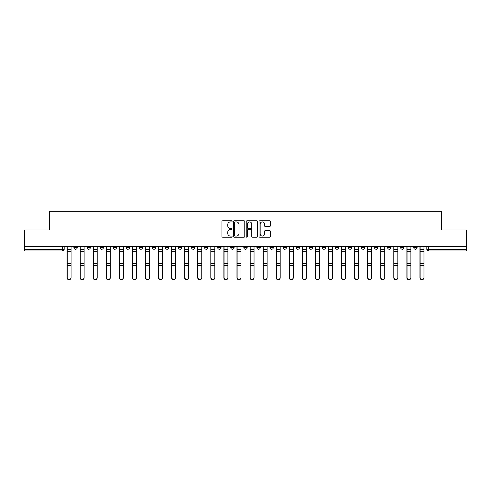 <?xml version="1.0" encoding="UTF-8"?>
<svg xmlns="http://www.w3.org/2000/svg" width="491" height="491" viewBox="0 0 491 491"><rect width="100%" height="100%" fill="white"/><g stroke="black" fill="none" stroke-linecap="round" stroke-linejoin="round"><path stroke-width="0.74" d="M232.096 221.349A0.577 0.577 0 0 0 231.519 220.772L222.779 220.772A0.822 0.822 0 0 0 221.957 221.594L221.957 236.398A0.822 0.822 0 0 0 222.779 237.221L231.519 237.221A0.577 0.577 0 0 0 232.096 236.644A0.577 0.577 0 0 0 231.519 236.067L230.389 236.067A2.633 2.633 0 0 1 227.756 233.434L227.756 232.2A2.633 2.633 0 0 1 230.389 229.573L231.519 229.573A0.577 0.577 0 0 0 232.096 228.996A0.577 0.577 0 0 0 231.519 228.419L230.389 228.419A2.633 2.633 0 0 1 227.756 225.786L227.756 224.553A2.633 2.633 0 0 1 230.389 221.92L231.519 221.92A0.577 0.577 0 0 0 232.096 221.349M413.747 246.672L413.747 247.593L417.098 247.593A1.676 1.676 0 0 1 415.423 249.268A1.676 1.676 0 0 1 413.747 247.593L413.747 246.672M335.322 246.672L335.322 247.593L338.673 247.593A1.676 1.676 0 0 1 336.998 249.268A1.676 1.676 0 0 1 335.322 247.593L335.322 246.672M322.249 246.672L322.249 247.593L325.601 247.593A1.676 1.676 0 0 1 323.925 249.268A1.676 1.676 0 0 1 322.249 247.593L322.249 246.672M309.177 246.672L309.177 247.593L312.534 247.593A1.676 1.676 0 0 1 310.852 249.268A1.676 1.676 0 0 1 309.177 247.593L309.177 246.672M283.037 246.672L283.037 247.593L286.388 247.593A1.676 1.676 0 0 1 284.712 249.268A1.676 1.676 0 0 1 283.037 247.593L283.037 246.672M256.897 247.593L256.897 246.672L256.897 247.593A1.676 1.676 0 0 0 258.573 249.268A1.676 1.676 0 0 1 256.897 247.593L260.248 247.593A1.676 1.676 0 0 1 258.573 249.268A1.676 1.676 0 0 0 260.248 247.593L260.248 246.672L260.248 247.593M243.824 247.593L243.824 246.672L243.824 247.593A1.676 1.676 0 0 0 245.5 249.268A1.676 1.676 0 0 1 243.824 247.593L247.176 247.593A1.676 1.676 0 0 1 245.5 249.268M230.752 247.593L230.752 246.672L230.752 247.593A1.676 1.676 0 0 0 232.427 249.268A1.676 1.676 0 0 1 230.752 247.593L234.103 247.593A1.676 1.676 0 0 1 232.427 249.268A1.676 1.676 0 0 0 234.103 247.593L234.103 246.672L234.103 247.593M217.685 246.672L217.685 247.593L221.036 247.593A1.676 1.676 0 0 1 219.36 249.268A1.676 1.676 0 0 1 217.685 247.593L217.685 246.672M204.612 246.672L204.612 247.593L207.963 247.593A1.676 1.676 0 0 1 206.288 249.268A1.676 1.676 0 0 1 204.612 247.593L204.612 246.672M191.539 246.672L191.539 247.593L194.89 247.593A1.676 1.676 0 0 1 193.215 249.268A1.676 1.676 0 0 1 191.539 247.593L191.539 246.672M178.466 247.593L178.466 246.672L178.466 247.593A1.676 1.676 0 0 0 180.148 249.268A1.676 1.676 0 0 1 178.466 247.593L181.823 247.593A1.676 1.676 0 0 1 180.148 249.268M152.327 247.593L152.327 246.672L152.327 247.593A1.676 1.676 0 0 0 154.002 249.268A1.676 1.676 0 0 1 152.327 247.593L155.678 247.593A1.676 1.676 0 0 1 154.002 249.268A1.676 1.676 0 0 0 155.678 247.593L155.678 246.672L155.678 247.593M139.254 247.593L139.254 246.672L139.254 247.593A1.676 1.676 0 0 0 140.929 249.268A1.676 1.676 0 0 1 139.254 247.593L142.605 247.593A1.676 1.676 0 0 1 140.929 249.268A1.676 1.676 0 0 0 142.605 247.593L142.605 246.672L142.605 247.593M126.187 247.593L126.187 246.672L126.187 247.593A1.676 1.676 0 0 0 127.863 249.268A1.676 1.676 0 0 1 126.187 247.593L129.538 247.593A1.676 1.676 0 0 1 127.863 249.268A1.676 1.676 0 0 0 129.538 247.593L129.538 246.672L129.538 247.593M113.114 247.593L113.114 246.672L113.114 247.593A1.676 1.676 0 0 0 114.79 249.268A1.676 1.676 0 0 1 113.114 247.593L116.465 247.593A1.676 1.676 0 0 1 114.79 249.268M100.041 247.593L100.041 246.672L100.041 247.593A1.676 1.676 0 0 0 101.717 249.268A1.676 1.676 0 0 1 100.041 247.593L103.392 247.593A1.676 1.676 0 0 1 101.717 249.268A1.676 1.676 0 0 0 103.392 247.593L103.392 246.672L103.392 247.593M86.975 247.593L86.975 246.672L86.975 247.593A1.676 1.676 0 0 0 88.65 249.268A1.676 1.676 0 0 1 86.975 247.593L90.326 247.593A1.676 1.676 0 0 1 88.65 249.268A1.676 1.676 0 0 0 90.326 247.593L90.326 246.672L90.326 247.593M269.534 226.566A0.822 0.822 0 0 0 270.357 225.743L270.357 221.594A0.822 0.822 0 0 0 269.534 220.772L259.831 220.772A0.822 0.822 0 0 0 259.009 221.594L259.009 236.398A0.822 0.822 0 0 0 259.831 237.221L269.534 237.221A0.822 0.822 0 0 0 270.357 236.398L270.357 231.378A0.822 0.822 0 0 0 269.534 230.555L265.385 230.555A0.822 0.822 0 0 0 264.563 231.378L264.563 233.869A2.197 2.197 0 0 1 262.36 236.067A2.197 2.197 0 0 1 260.162 233.869L260.162 224.123A2.197 2.197 0 0 1 262.36 221.92A2.197 2.197 0 0 1 264.563 224.123L264.563 225.743A0.822 0.822 0 0 0 265.385 226.566L269.534 226.566M24.55 246.672L24.55 230.003L49.517 230.003L49.517 211.314L441.483 211.314L441.483 230.003L466.45 230.003L466.45 246.672L24.55 246.672L24.55 249.268L64.18 249.268L64.18 246.672L64.18 249.268A1.676 1.676 0 0 1 62.504 250.95L24.55 250.95L24.55 249.268M244.782 221.594A0.822 0.822 0 0 0 243.959 220.772L234.256 220.772A0.822 0.822 0 0 0 233.434 221.594L233.434 236.398A0.822 0.822 0 0 0 234.256 237.221L243.959 237.221A0.822 0.822 0 0 0 244.782 236.398L244.782 221.594M247.041 220.772L256.744 220.772A0.822 0.822 0 0 1 257.566 221.594L257.566 236.398A0.822 0.822 0 0 1 256.744 237.221L252.595 237.221A0.822 0.822 0 0 1 251.773 236.398L251.773 230.396A0.822 0.822 0 0 0 250.95 229.573L248.194 229.573A0.822 0.822 0 0 0 247.372 230.396L247.372 236.644A0.577 0.577 0 0 1 246.795 237.221A0.577 0.577 0 0 1 246.218 236.644L246.218 221.594A0.822 0.822 0 0 1 247.041 220.772M426.82 246.672L426.82 249.268L466.45 249.268L466.45 250.95L428.496 250.95A1.676 1.676 0 0 1 426.82 249.268L426.82 246.672M466.45 246.672L466.45 249.268M417.098 246.672L417.098 247.593L417.098 246.672M404.025 246.672L404.025 247.593A1.676 1.676 0 0 1 402.35 249.268A1.676 1.676 0 0 1 400.674 247.593L404.025 247.593M400.674 246.672L400.674 247.593M390.959 246.672L390.959 247.593A1.676 1.676 0 0 1 389.283 249.268A1.676 1.676 0 0 1 387.608 247.593L390.959 247.593M387.608 246.672L387.608 247.593M377.886 246.672L377.886 247.593A1.676 1.676 0 0 1 376.21 249.268A1.676 1.676 0 0 1 374.535 247.593L377.886 247.593M374.535 246.672L374.535 247.593M364.813 246.672L364.813 247.593A1.676 1.676 0 0 1 363.137 249.268A1.676 1.676 0 0 1 361.462 247.593L364.813 247.593M361.462 246.672L361.462 247.593M351.746 246.672L351.746 247.593A1.676 1.676 0 0 1 350.071 249.268A1.676 1.676 0 0 1 348.395 247.593L351.746 247.593M348.395 246.672L348.395 247.593M338.673 246.672L338.673 247.593A1.676 1.676 0 0 1 336.998 249.268M325.601 246.672L325.601 247.593M312.534 247.593L312.534 246.672L312.534 247.593A1.676 1.676 0 0 1 310.852 249.268M299.461 246.672L299.461 247.593A1.676 1.676 0 0 1 297.785 249.268A1.676 1.676 0 0 1 296.11 247.593A1.676 1.676 0 0 0 297.785 249.268A1.676 1.676 0 0 0 299.461 247.593L296.11 247.593L296.11 246.672M286.388 247.593L286.388 246.672L286.388 247.593A1.676 1.676 0 0 1 284.712 249.268M273.315 246.672L273.315 247.593A1.676 1.676 0 0 1 271.64 249.268A1.676 1.676 0 0 1 269.964 247.593A1.676 1.676 0 0 0 271.64 249.268M269.964 246.672L269.964 247.593L273.315 247.593M247.176 246.672L247.176 247.593L247.176 246.672M221.036 247.593L221.036 246.672L221.036 247.593A1.676 1.676 0 0 1 219.36 249.268M207.963 247.593L207.963 246.672L207.963 247.593A1.676 1.676 0 0 1 206.288 249.268M194.89 247.593L194.89 246.672L194.89 247.593A1.676 1.676 0 0 1 193.215 249.268M181.823 246.672L181.823 247.593L181.823 246.672M168.751 247.593L168.751 246.672L168.751 247.593A1.676 1.676 0 0 1 167.075 249.268A1.676 1.676 0 0 1 165.399 247.593L168.751 247.593A1.676 1.676 0 0 1 167.075 249.268M165.399 246.672L165.399 247.593M116.465 246.672L116.465 247.593L116.465 246.672M77.253 247.593L77.253 246.672L77.253 247.593A1.676 1.676 0 0 1 75.577 249.268A1.676 1.676 0 0 1 73.902 247.593L77.253 247.593A1.676 1.676 0 0 1 75.577 249.268M73.902 246.672L73.902 247.593M62.504 246.672L62.504 250.95A1.676 1.676 0 0 0 64.18 249.268M235.158 221.92A0.577 0.577 0 0 0 234.581 222.497L234.581 235.49A0.577 0.577 0 0 0 235.158 236.067L236.349 236.067A2.633 2.633 0 0 0 238.982 233.434L238.982 224.553A2.633 2.633 0 0 0 236.349 221.92L235.158 221.92M251.773 224.16A2.197 2.197 0 0 0 249.569 221.963A2.197 2.197 0 0 0 247.372 224.16L247.372 227.597A0.822 0.822 0 0 0 248.194 228.419L250.95 228.419A0.822 0.822 0 0 0 251.773 227.597L251.773 224.16M67.034 246.672L67.034 277.832A1.927 1.86 180 0 0 69.041 279.686M71.054 277.538L71.054 277.832A1.927 1.86 180 0 1 69.127 279.686A1.927 1.86 180 0 1 67.199 277.832L67.199 277.538A1.927 1.86 0 0 0 69.127 279.397A1.927 1.86 0 0 0 71.054 277.538L71.054 265.6L67.199 265.6L67.199 277.538M67.199 246.672L67.199 265.6M71.054 246.672L71.054 265.6M80.101 246.672L80.101 277.832A1.927 1.86 180 0 0 82.114 279.686M93.173 246.672L93.173 277.832A1.927 1.86 180 0 0 95.186 279.686M106.246 246.672L106.246 277.832A1.927 1.86 180 0 0 108.253 279.686M84.121 277.538L84.121 277.832A1.927 1.86 180 0 1 82.193 279.686A1.927 1.86 180 0 1 80.266 277.832L80.266 277.538A1.927 1.86 0 0 0 82.193 279.397A1.927 1.86 0 0 0 84.121 277.538L84.121 265.6L80.266 265.6L80.266 277.538M80.266 246.672L80.266 265.6M84.121 246.672L84.121 265.6M97.193 277.538L97.193 277.832A1.927 1.86 180 0 1 95.266 279.686A1.927 1.86 180 0 1 93.339 277.832L93.339 277.538A1.927 1.86 0 0 0 95.266 279.397A1.927 1.86 0 0 0 97.193 277.538L97.193 265.6L93.339 265.6L93.339 277.538M93.339 246.672L93.339 265.6M97.193 246.672L97.193 265.6M110.266 277.538L110.266 277.832A1.927 1.86 180 0 1 108.339 279.686A1.927 1.86 180 0 1 106.412 277.832L106.412 277.538A1.927 1.86 0 0 0 108.339 279.397A1.927 1.86 0 0 0 110.266 277.538L110.266 265.6L106.412 265.6L106.412 277.538M106.412 246.672L106.412 265.6M110.266 246.672L110.266 265.6M119.313 246.672L119.313 277.832A1.927 1.86 180 0 0 121.326 279.686M132.386 246.672L132.386 277.832A1.927 1.86 180 0 0 134.399 279.686M123.339 277.538L123.339 277.832A1.927 1.86 180 0 1 121.412 279.686A1.927 1.86 180 0 1 119.485 277.832L119.485 277.538A1.927 1.86 0 0 0 121.412 279.397A1.927 1.86 0 0 0 123.339 277.538L123.339 265.6L119.485 265.6L119.485 277.538M119.485 246.672L119.485 265.6M123.339 246.672L123.339 265.6M136.406 277.538L136.406 277.832A1.927 1.86 180 0 1 134.479 279.686A1.927 1.86 180 0 1 132.552 277.832L132.552 277.538A1.927 1.86 0 0 0 134.479 279.397A1.927 1.86 0 0 0 136.406 277.538L136.406 265.6L132.552 265.6L132.552 277.538M132.552 246.672L132.552 265.6M136.406 246.672L136.406 265.6M145.459 246.672L145.459 277.832A1.927 1.86 180 0 0 147.466 279.686M158.525 246.672L158.525 277.832A1.927 1.86 180 0 0 160.539 279.686M171.598 246.672L171.598 277.832A1.927 1.86 180 0 0 173.611 279.686M184.671 246.672L184.671 277.832A1.927 1.86 180 0 0 186.678 279.686M197.738 246.672L197.738 277.832A1.927 1.86 180 0 0 199.751 279.686M210.811 246.672L210.811 277.832A1.927 1.86 180 0 0 212.824 279.686M223.884 246.672L223.884 277.832A1.927 1.86 180 0 0 225.891 279.686M236.957 246.672L236.957 277.832A1.927 1.86 180 0 0 238.964 279.686M149.479 277.538L149.479 277.832A1.927 1.86 180 0 1 147.552 279.686A1.927 1.86 180 0 1 145.624 277.832L145.624 277.538A1.927 1.86 0 0 0 147.552 279.397A1.927 1.86 0 0 0 149.479 277.538L149.479 265.6L145.624 265.6L145.624 277.538M145.624 246.672L145.624 265.6M149.479 246.672L149.479 265.6M162.552 277.538L162.552 277.832A1.927 1.86 180 0 1 160.625 279.686A1.927 1.86 180 0 1 158.697 277.832L158.697 277.538A1.927 1.86 0 0 0 160.625 279.397A1.927 1.86 0 0 0 162.552 277.538L162.552 265.6L158.697 265.6L158.697 277.538M158.697 246.672L158.697 265.6M162.552 246.672L162.552 265.6M175.618 277.538L175.618 277.832A1.927 1.86 180 0 1 173.691 279.686A1.927 1.86 180 0 1 171.764 277.832L171.764 277.538A1.927 1.86 0 0 0 173.691 279.397A1.927 1.86 0 0 0 175.618 277.538L175.618 265.6L171.764 265.6L171.764 277.538M171.764 246.672L171.764 265.6M175.618 246.672L175.618 265.6M188.691 277.538L188.691 277.832A1.927 1.86 180 0 1 186.764 279.686A1.927 1.86 180 0 1 184.837 277.832L184.837 277.538A1.927 1.86 0 0 0 186.764 279.397A1.927 1.86 0 0 0 188.691 277.538L188.691 265.6L184.837 265.6L184.837 277.538M184.837 246.672L184.837 265.6M188.691 246.672L188.691 265.6M201.764 277.538L201.764 277.832A1.927 1.86 180 0 1 199.837 279.686A1.927 1.86 180 0 1 197.91 277.832L197.91 277.538A1.927 1.86 0 0 0 199.837 279.397A1.927 1.86 0 0 0 201.764 277.538L201.764 265.6L197.91 265.6L197.91 277.538M197.91 246.672L197.91 265.6M201.764 246.672L201.764 265.6M214.831 277.538L214.831 277.832A1.927 1.86 180 0 1 212.904 279.686A1.927 1.86 180 0 1 210.977 277.832L210.977 277.538A1.927 1.86 0 0 0 212.904 279.397A1.927 1.86 0 0 0 214.831 277.538L214.831 265.6L210.977 265.6L210.977 277.538M210.977 246.672L210.977 265.6M214.831 246.672L214.831 265.6M227.904 277.538L227.904 277.832A1.927 1.86 180 0 1 225.977 279.686A1.927 1.86 180 0 1 224.049 277.832L224.049 277.538A1.927 1.86 0 0 0 225.977 279.397A1.927 1.86 0 0 0 227.904 277.538L227.904 265.6L224.049 265.6L224.049 277.538M224.049 246.672L224.049 265.6M227.904 246.672L227.904 265.6M240.977 277.538L240.977 277.832A1.927 1.86 180 0 1 239.049 279.686A1.927 1.86 180 0 1 237.122 277.832L237.122 277.538A1.927 1.86 0 0 0 239.049 279.397A1.927 1.86 0 0 0 240.977 277.538L240.977 265.6L237.122 265.6L237.122 277.538M237.122 246.672L237.122 265.6M240.977 246.672L240.977 265.6M250.023 246.672L250.023 277.832A1.927 1.86 180 0 0 252.036 279.686M263.096 246.672L263.096 277.832A1.927 1.86 180 0 0 265.109 279.686M276.169 246.672L276.169 277.832A1.927 1.86 180 0 0 278.176 279.686M289.236 246.672L289.236 277.832A1.927 1.86 180 0 0 291.249 279.686M302.309 246.672L302.309 277.832A1.927 1.86 180 0 0 304.322 279.686M315.382 246.672L315.382 277.832A1.927 1.86 180 0 0 317.389 279.686M254.043 277.538L254.043 277.832A1.927 1.86 180 0 1 252.116 279.686A1.927 1.86 180 0 1 250.195 277.832L250.195 277.538A1.927 1.86 0 0 0 252.116 279.397A1.927 1.86 0 0 0 254.043 277.538L254.043 265.6L250.195 265.6L250.195 277.538M250.195 246.672L250.195 265.6M254.043 246.672L254.043 265.6M267.116 277.538L267.116 277.832A1.927 1.86 180 0 1 265.189 279.686A1.927 1.86 180 0 1 263.262 277.832L263.262 277.538A1.927 1.86 0 0 0 265.189 279.397A1.927 1.86 0 0 0 267.116 277.538L267.116 265.6L263.262 265.6L263.262 277.538M263.262 246.672L263.262 265.6M267.116 246.672L267.116 265.6M280.189 277.538L280.189 277.832A1.927 1.86 180 0 1 278.262 279.686A1.927 1.86 180 0 1 276.335 277.832L276.335 277.538A1.927 1.86 0 0 0 278.262 279.397A1.927 1.86 0 0 0 280.189 277.538L280.189 265.6L276.335 265.6L276.335 277.538M276.335 246.672L276.335 265.6M280.189 246.672L280.189 265.6M293.262 277.538L293.262 277.832A1.927 1.86 180 0 1 291.335 279.686A1.927 1.86 180 0 1 289.408 277.832L289.408 277.538A1.927 1.86 0 0 0 291.335 279.397A1.927 1.86 0 0 0 293.262 277.538L293.262 265.6L289.408 265.6L289.408 277.538M289.408 246.672L289.408 265.6M293.262 246.672L293.262 265.6M306.329 277.538L306.329 277.832A1.927 1.86 180 0 1 304.402 279.686A1.927 1.86 180 0 1 302.474 277.832L302.474 277.538A1.927 1.86 0 0 0 304.402 279.397A1.927 1.86 0 0 0 306.329 277.538L306.329 265.6L302.474 265.6L302.474 277.538M302.474 246.672L302.474 265.6M306.329 246.672L306.329 265.6M319.402 277.538L319.402 277.832A1.927 1.86 180 0 1 317.474 279.686A1.927 1.86 180 0 1 315.547 277.832L315.547 277.538A1.927 1.86 0 0 0 317.474 279.397A1.927 1.86 0 0 0 319.402 277.538L319.402 265.6L315.547 265.6L315.547 277.538M315.547 246.672L315.547 265.6M319.402 246.672L319.402 265.6M328.448 246.672L328.448 277.832A1.927 1.86 180 0 0 330.461 279.686M332.475 277.538L332.475 277.832A1.927 1.86 180 0 1 330.547 279.686A1.927 1.86 180 0 1 328.62 277.832L328.62 277.538A1.927 1.86 0 0 0 330.547 279.397A1.927 1.86 0 0 0 332.475 277.538L332.475 265.6L328.62 265.6L328.62 277.538M328.62 246.672L328.62 265.6M332.475 246.672L332.475 265.6M341.521 246.672L341.521 277.832A1.927 1.86 180 0 0 343.534 279.686M345.541 277.538L345.541 277.832A1.927 1.86 180 0 1 343.614 279.686A1.927 1.86 180 0 1 341.687 277.832L341.687 277.538A1.927 1.86 0 0 0 343.614 279.397A1.927 1.86 0 0 0 345.541 277.538L345.541 265.6L341.687 265.6L341.687 277.538M341.687 246.672L341.687 265.6M345.541 246.672L345.541 265.6M354.594 246.672L354.594 277.832A1.927 1.86 180 0 0 356.601 279.686M358.614 277.538L358.614 277.832A1.927 1.86 180 0 1 356.687 279.686A1.927 1.86 180 0 1 354.76 277.832L354.76 277.538A1.927 1.86 0 0 0 356.687 279.397A1.927 1.86 0 0 0 358.614 277.538L358.614 265.6L354.76 265.6L354.76 277.538M354.76 246.672L354.76 265.6M358.614 246.672L358.614 265.6M367.661 246.672L367.661 277.832A1.927 1.86 180 0 0 369.674 279.686M371.687 277.538L371.687 277.832A1.927 1.86 180 0 1 369.76 279.686A1.927 1.86 180 0 1 367.833 277.832L367.833 277.538A1.927 1.86 0 0 0 369.76 279.397A1.927 1.86 0 0 0 371.687 277.538L371.687 265.6L367.833 265.6L367.833 277.538M367.833 246.672L367.833 265.6M371.687 246.672L371.687 265.6M380.734 246.672L380.734 277.832A1.927 1.86 180 0 0 382.747 279.686M384.754 277.538L384.754 277.832A1.927 1.86 180 0 1 382.827 279.686A1.927 1.86 180 0 1 380.899 277.832L380.899 277.538A1.927 1.86 0 0 0 382.827 279.397A1.927 1.86 0 0 0 384.754 277.538L384.754 265.6L380.899 265.6L380.899 277.538M380.899 246.672L380.899 265.6M384.754 246.672L384.754 265.6M393.807 246.672L393.807 277.832A1.927 1.86 180 0 0 395.814 279.686M397.827 277.538L397.827 277.832A1.927 1.86 180 0 1 395.899 279.686A1.927 1.86 180 0 1 393.972 277.832L393.972 277.538A1.927 1.86 0 0 0 395.899 279.397A1.927 1.86 0 0 0 397.827 277.538L397.827 265.6L393.972 265.6L393.972 277.538M393.972 246.672L393.972 265.6M397.827 246.672L397.827 265.6M406.879 246.672L406.879 277.832A1.927 1.86 180 0 0 408.886 279.686M410.899 277.538L410.899 277.832A1.927 1.86 180 0 1 408.972 279.686A1.927 1.86 180 0 1 407.045 277.832L407.045 277.538A1.927 1.86 0 0 0 408.972 279.397A1.927 1.86 0 0 0 410.899 277.538L410.899 265.6L407.045 265.6L407.045 277.538M407.045 246.672L407.045 265.6M410.899 246.672L410.899 265.6M419.946 246.672L419.946 277.832A1.927 1.86 180 0 0 421.959 279.686M423.966 277.538L423.966 277.832A1.927 1.86 180 0 1 422.045 279.686A1.927 1.86 180 0 1 420.118 277.832L420.118 277.538A1.927 1.86 0 0 0 422.045 279.397A1.927 1.86 0 0 0 423.966 277.538L423.966 265.6L420.118 265.6L420.118 277.538M420.118 246.672L420.118 265.6M423.966 246.672L423.966 265.6M428.496 246.672L428.496 250.95M67.034 249.268L71.054 249.268M71.054 263.581L67.199 263.581M71.054 251.294L67.199 251.294M80.101 249.268L84.121 249.268M93.173 249.268L97.193 249.268M106.246 249.268L110.266 249.268M84.121 263.581L80.266 263.581M84.121 251.294L80.266 251.294M97.193 263.581L93.339 263.581M97.193 251.294L93.339 251.294M110.266 263.581L106.412 263.581M110.266 251.294L106.412 251.294M119.313 249.268L123.339 249.268M132.386 249.268L136.406 249.268M123.339 263.581L119.485 263.581M123.339 251.294L119.485 251.294M136.406 263.581L132.552 263.581M136.406 251.294L132.552 251.294M145.459 249.268L149.479 249.268M158.525 249.268L162.552 249.268M171.598 249.268L175.618 249.268M184.671 249.268L188.691 249.268M197.738 249.268L201.764 249.268M210.811 249.268L214.831 249.268M223.884 249.268L227.904 249.268M236.957 249.268L240.977 249.268M149.479 263.581L145.624 263.581M149.479 251.294L145.624 251.294M162.552 263.581L158.697 263.581M162.552 251.294L158.697 251.294M175.618 263.581L171.764 263.581M175.618 251.294L171.764 251.294M188.691 263.581L184.837 263.581M188.691 251.294L184.837 251.294M201.764 263.581L197.91 263.581M201.764 251.294L197.91 251.294M214.831 263.581L210.977 263.581M214.831 251.294L210.977 251.294M227.904 263.581L224.049 263.581M227.904 251.294L224.049 251.294M240.977 263.581L237.122 263.581M240.977 251.294L237.122 251.294M250.023 249.268L254.043 249.268M263.096 249.268L267.116 249.268M276.169 249.268L280.189 249.268M289.236 249.268L293.262 249.268M302.309 249.268L306.329 249.268M315.382 249.268L319.402 249.268M254.043 263.581L250.195 263.581M254.043 251.294L250.195 251.294M267.116 263.581L263.262 263.581M267.116 251.294L263.262 251.294M280.189 263.581L276.335 263.581M280.189 251.294L276.335 251.294M293.262 263.581L289.408 263.581M293.262 251.294L289.408 251.294M306.329 263.581L302.474 263.581M306.329 251.294L302.474 251.294M319.402 263.581L315.547 263.581M319.402 251.294L315.547 251.294M328.448 249.268L332.475 249.268M332.475 263.581L328.62 263.581M332.475 251.294L328.62 251.294M341.521 249.268L345.541 249.268M345.541 263.581L341.687 263.581M345.541 251.294L341.687 251.294M354.594 249.268L358.614 249.268M358.614 263.581L354.76 263.581M358.614 251.294L354.76 251.294M367.661 249.268L371.687 249.268M371.687 263.581L367.833 263.581M371.687 251.294L367.833 251.294M380.734 249.268L384.754 249.268M384.754 263.581L380.899 263.581M384.754 251.294L380.899 251.294M393.807 249.268L397.827 249.268M397.827 263.581L393.972 263.581M397.827 251.294L393.972 251.294M406.879 249.268L410.899 249.268M410.899 263.581L407.045 263.581M410.899 251.294L407.045 251.294M419.946 249.268L423.966 249.268M423.966 263.581L420.118 263.581M423.966 251.294L420.118 251.294"/></g></svg>
